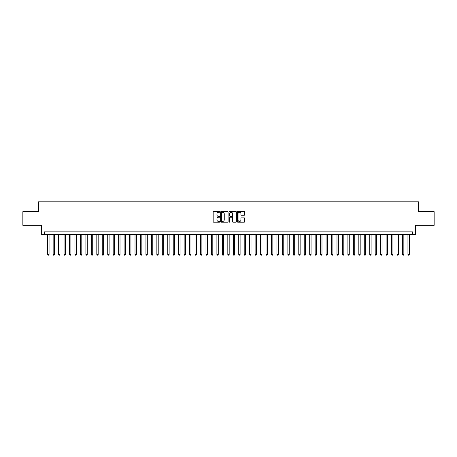 <?xml version="1.0" encoding="UTF-8"?>
<svg xmlns="http://www.w3.org/2000/svg" width="457" height="457" viewBox="0 0 457 457"><rect width="100%" height="100%" fill="white"/><g stroke="black" fill="none" stroke-linecap="round" stroke-linejoin="round"><path stroke-width="0.69" d="M219.766 211.865A0.377 0.377 0 0 0 219.394 211.488L213.699 211.488A0.537 0.537 0 0 0 213.162 212.025L213.162 221.668A0.537 0.537 0 0 0 213.699 222.205L219.394 222.205A0.377 0.377 0 0 0 219.766 221.828A0.377 0.377 0 0 0 219.394 221.456L218.657 221.456A1.714 1.714 0 0 1 216.938 219.737L216.938 218.937A1.714 1.714 0 0 1 218.657 217.224L219.394 217.224A0.377 0.377 0 0 0 219.766 216.847A0.377 0.377 0 0 0 219.394 216.469L218.657 216.469A1.714 1.714 0 0 1 216.938 214.756L216.938 213.95A1.714 1.714 0 0 1 218.657 212.237L219.394 212.237A0.377 0.377 0 0 0 219.766 211.865M244.158 215.264A0.537 0.537 0 0 0 244.695 214.727L244.695 212.025A0.537 0.537 0 0 0 244.158 211.488L237.834 211.488A0.537 0.537 0 0 0 237.303 212.025L237.303 221.668A0.537 0.537 0 0 0 237.834 222.205L244.158 222.205A0.537 0.537 0 0 0 244.695 221.668L244.695 218.4A0.537 0.537 0 0 0 244.158 217.863L241.45 217.863A0.537 0.537 0 0 0 240.919 218.4L240.919 220.023A1.434 1.434 0 0 1 239.485 221.456A1.434 1.434 0 0 1 238.051 220.023L238.051 213.67A1.434 1.434 0 0 1 239.485 212.237A1.434 1.434 0 0 1 240.919 213.67L240.919 214.727A0.537 0.537 0 0 0 241.45 215.264L244.158 215.264M412.728 234.584L415.453 234.584L415.453 225.307L434.15 225.307L434.15 211.66L418.458 211.66L418.458 201.834L38.542 201.834L38.542 211.66L22.85 211.66L22.85 225.307L41.547 225.307L41.547 234.584L412.728 234.584L412.728 231.859L44.272 231.859L44.272 234.584M228.032 212.025A0.537 0.537 0 0 0 227.495 211.488L221.171 211.488A0.537 0.537 0 0 0 220.64 212.025L220.64 221.668A0.537 0.537 0 0 0 221.171 222.205L227.495 222.205A0.537 0.537 0 0 0 228.032 221.668L228.032 212.025M229.505 211.488L235.829 211.488A0.537 0.537 0 0 1 236.36 212.025L236.36 221.668A0.537 0.537 0 0 1 235.829 222.205L233.121 222.205A0.537 0.537 0 0 1 232.584 221.668L232.584 217.755A0.537 0.537 0 0 0 232.047 217.224L230.254 217.224A0.537 0.537 0 0 0 229.717 217.755L229.717 221.828A0.377 0.377 0 0 1 229.345 222.205A0.377 0.377 0 0 1 228.968 221.828L228.968 212.025A0.537 0.537 0 0 1 229.505 211.488M221.765 212.237A0.377 0.377 0 0 0 221.388 212.614L221.388 221.079A0.377 0.377 0 0 0 221.765 221.456L222.542 221.456A1.714 1.714 0 0 0 224.256 219.737L224.256 213.95A1.714 1.714 0 0 0 222.542 212.237L221.765 212.237M232.584 213.699A1.434 1.434 0 0 0 231.151 212.265A1.434 1.434 0 0 0 229.717 213.699L229.717 215.933A0.537 0.537 0 0 0 230.254 216.469L232.047 216.469A0.537 0.537 0 0 0 232.584 215.933L232.584 213.699M47.688 234.584L47.688 254.458L49.053 254.458L49.053 234.584M49.053 254.458L48.642 255.166L48.094 255.166L47.688 254.458M53.143 234.584L53.143 254.458L54.509 254.458L54.509 234.584M54.509 254.458L54.097 255.166L53.555 255.166L53.143 254.458M58.605 234.584L58.605 254.458L59.97 254.458L59.97 234.584M59.97 254.458L59.559 255.166L59.01 255.166L58.605 254.458M64.06 234.584L64.06 254.458L65.425 254.458L65.425 234.584M65.425 254.458L65.02 255.166L64.471 255.166L64.06 254.458M69.521 234.584L69.521 254.458L70.886 254.458L70.886 234.584M70.886 254.458L70.475 255.166L69.932 255.166L69.521 254.458M74.977 234.584L74.977 254.458L76.342 254.458L76.342 234.584M76.342 254.458L75.936 255.166L75.388 255.166L74.977 254.458M80.438 234.584L80.438 254.458L81.803 254.458L81.803 234.584M81.803 254.458L81.392 255.166L80.849 255.166L80.438 254.458M85.893 234.584L85.893 254.458L87.258 254.458L87.258 234.584M87.258 254.458L86.853 255.166L86.304 255.166L85.893 254.458M91.354 234.584L91.354 254.458L92.72 254.458L92.72 234.584M92.72 254.458L92.308 255.166L91.766 255.166L91.354 254.458M96.815 234.584L96.815 254.458L98.175 254.458L98.175 234.584M98.175 254.458L97.769 255.166L97.221 255.166L96.815 254.458M102.271 234.584L102.271 254.458L103.636 254.458L103.636 234.584M103.636 254.458L103.225 255.166L102.682 255.166L102.271 254.458M107.732 234.584L107.732 254.458L109.097 254.458L109.097 234.584M109.097 254.458L108.686 255.166L108.138 255.166L107.732 254.458M113.187 234.584L113.187 254.458L114.553 254.458L114.553 234.584M114.553 254.458L114.141 255.166L113.599 255.166L113.187 254.458M118.649 234.584L118.649 254.458L120.014 254.458L120.014 234.584M120.014 254.458L119.603 255.166L119.054 255.166L118.649 254.458M124.104 234.584L124.104 254.458L125.469 254.458L125.469 234.584M125.469 254.458L125.064 255.166L124.515 255.166L124.104 254.458M129.565 234.584L129.565 254.458L130.93 254.458L130.93 234.584M130.93 254.458L130.519 255.166L129.971 255.166L129.565 254.458M135.021 234.584L135.021 254.458L136.386 254.458L136.386 234.584M136.386 254.458L135.98 255.166L135.432 255.166L135.021 254.458M140.482 234.584L140.482 254.458L141.847 254.458L141.847 234.584M141.847 254.458L141.436 255.166L140.893 255.166L140.482 254.458M145.937 234.584L145.937 254.458L147.303 254.458L147.303 234.584M147.303 254.458L146.897 255.166L146.349 255.166L145.937 254.458M151.398 234.584L151.398 254.458L152.764 254.458L152.764 234.584M152.764 254.458L152.352 255.166L151.81 255.166L151.398 254.458M156.86 234.584L156.86 254.458L158.219 254.458L158.219 234.584M158.219 254.458L157.814 255.166L157.265 255.166L156.86 254.458M162.315 234.584L162.315 254.458L163.68 254.458L163.68 234.584M163.68 254.458L163.269 255.166L162.726 255.166L162.315 254.458M167.776 234.584L167.776 254.458L169.136 254.458L169.136 234.584M169.136 254.458L168.73 255.166L168.182 255.166L167.776 254.458M173.232 234.584L173.232 254.458L174.597 254.458L174.597 234.584M174.597 254.458L174.186 255.166L173.643 255.166L173.232 254.458M178.693 234.584L178.693 254.458L180.058 254.458L180.058 234.584M180.058 254.458L179.647 255.166L179.098 255.166L178.693 254.458M184.148 234.584L184.148 254.458L185.513 254.458L185.513 234.584M185.513 254.458L185.102 255.166L184.559 255.166L184.148 254.458M189.609 234.584L189.609 254.458L190.975 254.458L190.975 234.584M190.975 254.458L190.563 255.166L190.015 255.166L189.609 254.458M195.065 234.584L195.065 254.458L196.43 254.458L196.43 234.584M196.43 254.458L196.024 255.166L195.476 255.166L195.065 254.458M200.526 234.584L200.526 254.458L201.891 254.458L201.891 234.584M201.891 254.458L201.48 255.166L200.937 255.166L200.526 254.458M205.981 234.584L205.981 254.458L207.347 254.458L207.347 234.584M207.347 254.458L206.941 255.166L206.393 255.166L205.981 254.458M211.442 234.584L211.442 254.458L212.808 254.458L212.808 234.584M212.808 254.458L212.396 255.166L211.854 255.166L211.442 254.458M216.898 234.584L216.898 254.458L218.263 254.458L218.263 234.584M218.263 254.458L217.858 255.166L217.309 255.166L216.898 254.458M222.359 234.584L222.359 254.458L223.724 254.458L223.724 234.584M223.724 254.458L223.313 255.166L222.77 255.166L222.359 254.458M227.82 234.584L227.82 254.458L229.18 254.458L229.18 234.584M229.18 254.458L228.774 255.166L228.226 255.166L227.82 254.458M233.276 234.584L233.276 254.458L234.641 254.458L234.641 234.584M234.641 254.458L234.23 255.166L233.687 255.166L233.276 254.458M238.737 234.584L238.737 254.458L240.102 254.458L240.102 234.584M240.102 254.458L239.691 255.166L239.142 255.166L238.737 254.458M244.192 234.584L244.192 254.458L245.558 254.458L245.558 234.584M245.558 254.458L245.146 255.166L244.604 255.166L244.192 254.458M249.653 234.584L249.653 254.458L251.019 254.458L251.019 234.584M251.019 254.458L250.607 255.166L250.059 255.166L249.653 254.458M255.109 234.584L255.109 254.458L256.474 254.458L256.474 234.584M256.474 254.458L256.063 255.166L255.52 255.166L255.109 254.458M260.57 234.584L260.57 254.458L261.935 254.458L261.935 234.584M261.935 254.458L261.524 255.166L260.976 255.166L260.57 254.458M266.025 234.584L266.025 254.458L267.391 254.458L267.391 234.584M267.391 254.458L266.985 255.166L266.437 255.166L266.025 254.458M271.487 234.584L271.487 254.458L272.852 254.458L272.852 234.584M272.852 254.458L272.441 255.166L271.898 255.166L271.487 254.458M276.942 234.584L276.942 254.458L278.307 254.458L278.307 234.584M278.307 254.458L277.902 255.166L277.353 255.166L276.942 254.458M282.403 234.584L282.403 254.458L283.768 254.458L283.768 234.584M283.768 254.458L283.357 255.166L282.814 255.166L282.403 254.458M287.864 234.584L287.864 254.458L289.224 254.458L289.224 234.584M289.224 254.458L288.818 255.166L288.27 255.166L287.864 254.458M293.32 234.584L293.32 254.458L294.685 254.458L294.685 234.584M294.685 254.458L294.274 255.166L293.731 255.166L293.32 254.458M298.781 234.584L298.781 254.458L300.14 254.458L300.14 234.584M300.14 254.458L299.735 255.166L299.186 255.166L298.781 254.458M304.236 234.584L304.236 254.458L305.602 254.458L305.602 234.584M305.602 254.458L305.19 255.166L304.648 255.166L304.236 254.458M309.697 234.584L309.697 254.458L311.063 254.458L311.063 234.584M311.063 254.458L310.651 255.166L310.103 255.166L309.697 254.458M315.153 234.584L315.153 254.458L316.518 254.458L316.518 234.584M316.518 254.458L316.107 255.166L315.564 255.166L315.153 254.458M320.614 234.584L320.614 254.458L321.979 254.458L321.979 234.584M321.979 254.458L321.568 255.166L321.02 255.166L320.614 254.458M326.07 234.584L326.07 254.458L327.435 254.458L327.435 234.584M327.435 254.458L327.029 255.166L326.481 255.166L326.07 254.458M331.531 234.584L331.531 254.458L332.896 254.458L332.896 234.584M332.896 254.458L332.485 255.166L331.936 255.166L331.531 254.458M336.986 234.584L336.986 254.458L338.351 254.458L338.351 234.584M338.351 254.458L337.946 255.166L337.397 255.166L336.986 254.458M342.447 234.584L342.447 254.458L343.813 254.458L343.813 234.584M343.813 254.458L343.401 255.166L342.859 255.166L342.447 254.458M347.903 234.584L347.903 254.458L349.268 254.458L349.268 234.584M349.268 254.458L348.862 255.166L348.314 255.166L347.903 254.458M353.364 234.584L353.364 254.458L354.729 254.458L354.729 234.584M354.729 254.458L354.318 255.166L353.775 255.166L353.364 254.458M358.825 234.584L358.825 254.458L360.185 254.458L360.185 234.584M360.185 254.458L359.779 255.166L359.231 255.166L358.825 254.458M364.28 234.584L364.28 254.458L365.646 254.458L365.646 234.584M365.646 254.458L365.234 255.166L364.692 255.166L364.28 254.458M369.742 234.584L369.742 254.458L371.107 254.458L371.107 234.584M371.107 254.458L370.696 255.166L370.147 255.166L369.742 254.458M375.197 234.584L375.197 254.458L376.562 254.458L376.562 234.584M376.562 254.458L376.151 255.166L375.608 255.166L375.197 254.458M380.658 234.584L380.658 254.458L382.023 254.458L382.023 234.584M382.023 254.458L381.612 255.166L381.064 255.166L380.658 254.458M386.114 234.584L386.114 254.458L387.479 254.458L387.479 234.584M387.479 254.458L387.068 255.166L386.525 255.166L386.114 254.458M391.575 234.584L391.575 254.458L392.94 254.458L392.94 234.584M392.94 254.458L392.529 255.166L391.98 255.166L391.575 254.458M397.03 234.584L397.03 254.458L398.395 254.458L398.395 234.584M398.395 254.458L397.99 255.166L397.441 255.166L397.03 254.458M402.491 234.584L402.491 254.458L403.857 254.458L403.857 234.584M403.857 254.458L403.445 255.166L402.903 255.166L402.491 254.458M407.947 234.584L407.947 254.458L409.312 254.458L409.312 234.584M409.312 254.458L408.906 255.166L408.358 255.166L407.947 254.458"/></g></svg>
